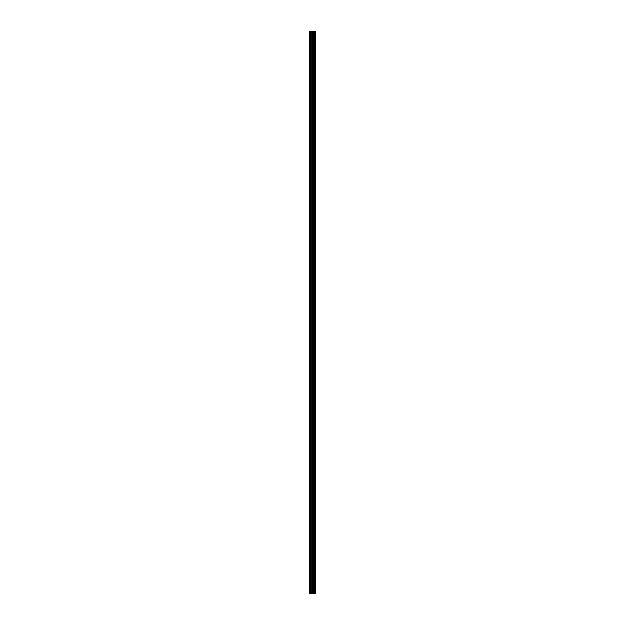 <?xml version="1.0" encoding="UTF-8"?>
<svg xmlns="http://www.w3.org/2000/svg" width="625" height="625" viewBox="0 0 625 625"><rect width="100%" height="100%" fill="white"/><g stroke="black" fill="none" stroke-linecap="round" stroke-linejoin="round"><path stroke-width="0.94" d="M311.742 593.75L315.68 593.75L315.68 31.25L309.32 31.25L309.32 593.75L311.742 593.75L311.742 31.25M315.438 593.75L315.438 31.25M312.945 593.75L312.945 31.25M312.859 593.75L312.859 31.25M309.688 593.75L309.688 31.25M315.562 593.75L315.562 31.25M314.852 593.75L314.852 31.25M314.805 593.75L314.805 31.25M314.539 593.75L314.539 31.25M314.438 593.75L314.438 31.25M313.945 593.75L313.945 31.25M313.836 593.75L313.836 31.25M313.57 593.75L313.57 31.25M313.531 593.75L313.531 31.25M312.812 593.75L312.812 31.25M312.672 593.75L312.672 31.25M311.883 593.75L311.883 31.25M310.711 593.75L310.711 31.25M310.57 593.75L310.57 31.25"/></g></svg>
